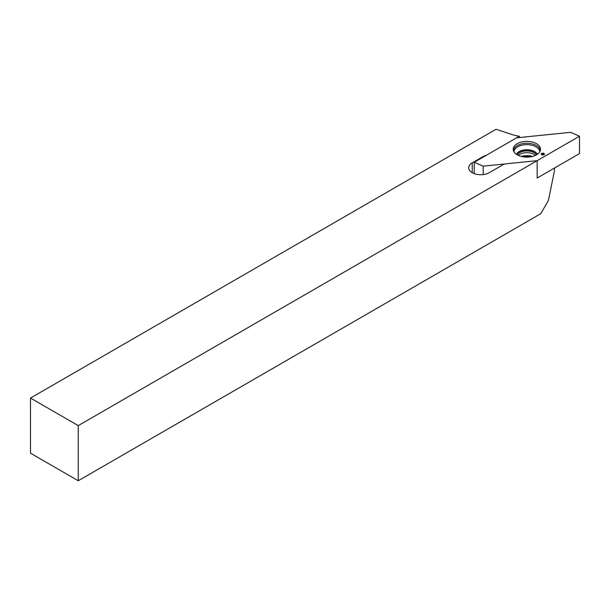 <?xml version="1.0" encoding="UTF-8"?>
<svg xmlns="http://www.w3.org/2000/svg" width="610" height="610" viewBox="0 0 610 610"><rect width="100%" height="100%" fill="white"/><g stroke="black" fill="none" stroke-linecap="round" stroke-linejoin="round"><path stroke-width="0.91" d="M519.339 136.228A29.066 16.783 180 0 1 511.699 134.459L496.082 129.251L30.5 398.055L30.5 453.184L78.248 480.749L540.75 213.721L548.39 200.484L554.437 170.945L554.437 168.055L537.166 178.028L537.166 160.659L537.166 178.028L579.5 153.583L579.5 136.221L537.166 160.659L505.4 163.899A3.546 2.043 0 0 0 503.509 164.464L489.273 172.683A12.047 6.954 0 0 1 476.143 174.193A12.047 6.954 0 0 1 468.701 167.765A12.047 6.954 0 0 1 472.231 162.847L483.021 156.618A10.988 6.344 0 0 1 486.269 155.321L519.339 136.228L519.339 137.54M30.5 398.055L78.248 425.62L537.166 160.659L483.181 166.156L474.237 162.268L516.571 137.822L570.556 132.332L579.5 136.221M78.248 425.62L78.248 480.749M517.219 154.81A13.649 7.877 180 0 1 513.239 149.633A13.649 7.877 180 0 1 526.865 141.368A13.649 7.877 180 0 1 540.498 149.633A13.649 7.877 180 0 1 531.775 156.595A13.649 7.877 180 0 1 517.219 154.81M544.593 154.223L543.647 153.148L541.588 153.339L541.261 154.528L543.113 155.077L544.593 154.223M474.237 173.614L474.237 162.268M483.181 174.582L483.181 166.156M517.234 154.818A10.278 5.932 180 0 1 526.865 150.952A10.278 5.932 180 0 1 536.503 154.818A10.278 5.932 180 0 0 526.865 150.952A10.278 5.932 180 0 0 517.234 154.818M543.701 154.536L543.884 153.758M543.472 154.726L543.647 153.148M543.411 154.574L542.709 154.742L542.656 153.392M541.924 154.612L541.588 153.339M541.863 154.604L541.68 153.956M472.231 172.683L472.231 162.847M483.021 157.197L483.021 156.618M513.407 150.525A13.489 7.793 180 0 1 526.865 143.251A13.489 7.793 180 0 1 540.33 150.525M513.963 151.798A12.917 7.457 180 0 1 526.865 144.646A12.917 7.457 180 0 1 539.774 151.798M516.342 154.254A10.988 6.344 180 0 1 526.865 149.732A10.988 6.344 180 0 1 537.395 154.254M516.434 154.322A10.988 6.344 180 0 1 526.865 149.961A10.988 6.344 180 0 1 537.303 154.322M518.279 155.367A10.278 5.932 180 0 1 535.458 155.367M521.214 156.412A12.711 7.343 180 0 1 532.522 156.412M522.854 156.77A13.435 7.755 180 0 1 530.883 156.77"/></g></svg>
